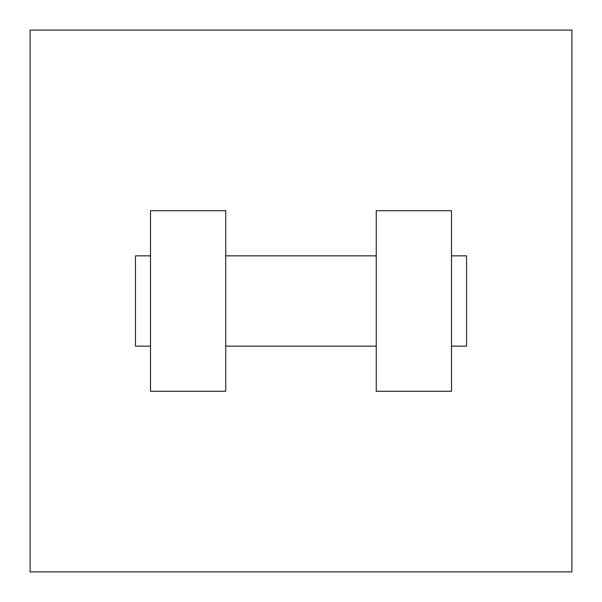 <?xml version="1.0" encoding="UTF-8"?>
<svg xmlns="http://www.w3.org/2000/svg" width="602" height="602" viewBox="0 0 602 602"><rect width="100%" height="100%" fill="white"/><g stroke="black" fill="none" stroke-linecap="round" stroke-linejoin="round"><path stroke-width="0.9" d="M571.9 30.1L571.9 571.9L30.1 571.9L30.1 30.1L571.9 30.1M376.25 210.7L376.25 391.3L451.5 391.3L451.5 210.7L376.25 210.7M225.75 391.3L225.75 210.7L150.5 210.7L150.5 391.3L225.75 391.3M451.5 346.15L466.55 346.15L466.55 255.85L451.5 255.85M150.5 255.85L135.45 255.85L135.45 346.15L150.5 346.15M376.25 255.85L225.75 255.85M376.25 346.15L225.75 346.15"/></g></svg>

